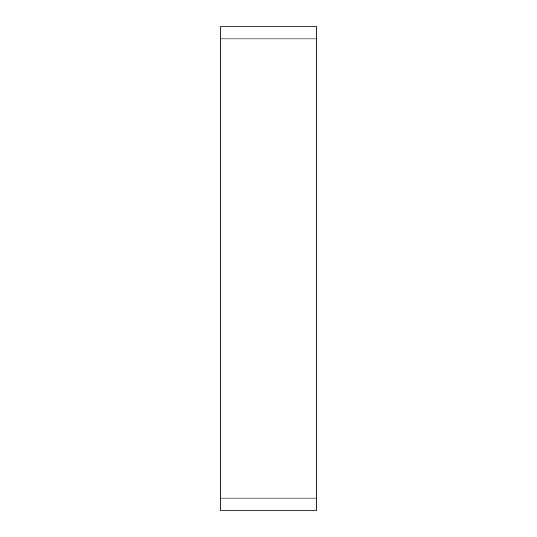 <?xml version="1.0" encoding="UTF-8"?>
<svg xmlns="http://www.w3.org/2000/svg" width="537" height="537" viewBox="0 0 537 537"><rect width="100%" height="100%" fill="white"/><g stroke="black" fill="none" stroke-linecap="round" stroke-linejoin="round"><path stroke-width="0.81" d="M220.17 38.932L220.17 26.85L316.83 26.85L316.83 498.067L220.17 498.067L220.17 38.932L316.83 38.932M220.17 498.067L220.17 510.15L316.83 510.15L316.83 498.067"/></g></svg>
